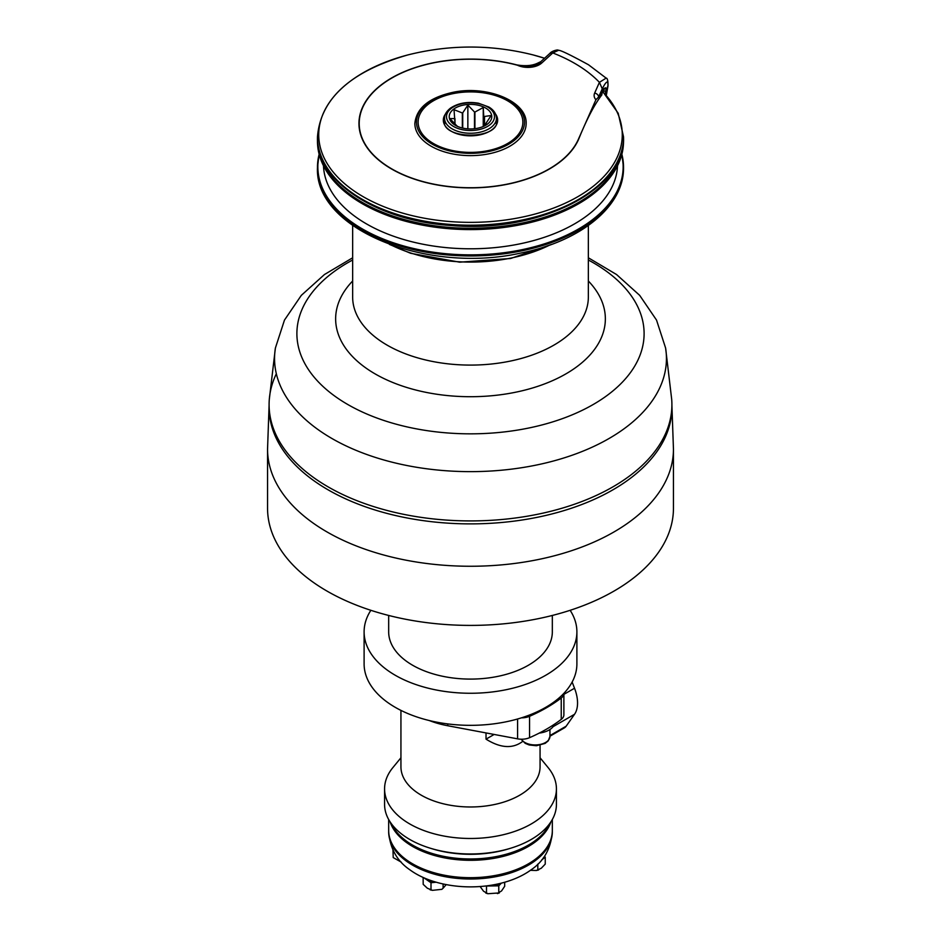 <?xml version="1.0" encoding="UTF-8"?>
<svg xmlns="http://www.w3.org/2000/svg" width="941" height="941" viewBox="0 0 941 941"><rect width="100%" height="100%" fill="white"/><g stroke="black" fill="none" stroke-linecap="round" stroke-linejoin="round"><path stroke-width="1.41" d="M474.923 128.682L474.923 112.05L483.239 107.521L484.309 126.012M483.239 107.521L483.239 126.506M484.533 125.906L484.533 116.461L491.167 115.508L486.038 123.247A16.044 9.257 0 0 1 485.921 123.506L486.979 124.388L484.838 125.741M462.725 128.105L462.725 112.849L467.853 105.098L474.487 111.979L474.487 128.741M467.853 105.098L467.853 128.858M455.079 124.188L454.021 109.674L462.337 112.979L462.337 128.011M457.761 126.553L456.691 125.659A16.044 9.257 0 0 1 456.467 125.435L449.833 118.554L454.962 118.648L454.962 124.071M485.921 125.071L485.921 123.506M457.491 126.388A21.278 12.28 180 0 1 455.456 125.353A21.278 12.28 180 0 1 455.456 107.98A21.278 12.28 180 0 1 485.544 107.98A21.278 12.28 180 0 1 485.544 125.353A21.278 12.28 180 0 1 457.491 126.388M539.252 733.098A19.643 11.339 -0 0 0 549.097 730.016A19.643 11.339 -0 0 0 554.472 724.205M276.336 373.742A201.398 116.284 0 0 0 269.291 399.513A201.398 116.284 0 0 0 280.536 443.258A201.398 116.284 0 0 0 508.81 518.797A201.398 116.284 0 0 0 671.709 399.513L665.605 348.029L656.524 320.081L639.668 295.345L616.555 274.537L588.348 257.787M317.482 138.715A153.03 88.348 0 0 0 317.47 139.903A153.03 88.348 0 0 0 470.5 228.251A153.03 88.348 0 0 0 623.53 139.903A153.03 88.348 0 0 0 623.518 138.715M317.47 139.903L317.47 141.232A153.03 88.348 0 0 0 470.5 229.592A153.03 88.348 0 0 0 623.53 141.232L623.53 139.903M323.481 165.745A147.055 84.902 0 0 0 519.35 243.966A147.055 84.902 0 0 0 617.519 165.745M444.705 123.824A25.96 14.985 180 0 1 444.54 122.154L444.54 118.272A25.96 14.985 0 0 0 470.5 133.257A25.96 14.985 0 0 0 496.46 118.272L496.46 122.154A25.96 14.985 180 0 1 496.295 123.824M359.203 127.753L359.203 123.483A111.297 64.259 -0 0 1 517.491 65.235A16.362 9.445 -0 0 0 541.734 63.012L552.779 52.943L558.472 50.343C557.848 49.191 551.273 51.296 549.991 53.284L552.779 52.943A147.302 85.043 180 0 1 599.417 82.338L602.264 88.795L602.169 92.559M359.203 123.483A111.297 64.259 -0 0 0 456.585 187.235A111.297 64.259 -0 0 0 578.315 139.433L595.912 99.746L598.605 97.041A4.093 3.235 23.9 0 0 594.641 93.112A16.362 9.445 -0 0 0 595.912 99.746M414.852 123.483A55.648 32.123 0 0 0 470.5 155.618A55.648 32.123 0 0 0 526.148 123.483C527.231 101.357 487.167 85.066 453.268 92.265C429.249 97.535 416.451 107.944 414.852 123.483M603.063 90.83A1.635 0.941 -0 0 0 605.545 90.912A1.635 0.941 -0 0 0 605.957 90.489L607.921 86.066A4.093 2.364 -0 0 0 608.027 85.725A4.093 2.364 -0 0 0 608.039 85.619C608.004 80.503 607.368 77.997 606.133 78.115L599.417 82.338L594.641 93.112M517.491 65.235L527.019 66.635C532.924 66.482 536.899 65.376 538.981 63.318A4.093 2.823 -132.3 0 1 541.734 63.012M601.464 94.159A146.067 84.325 180 0 1 601.958 94.735C594.418 104.522 586.619 119.425 578.55 139.468A111.544 64.4 180 0 1 456.55 187.377A111.544 64.4 180 0 1 358.956 123.483A111.544 64.4 180 0 1 516.774 64.894C525.678 66.399 532.888 65.694 538.417 62.788L540.793 61.671M444.54 119.531A26.348 15.209 0 0 0 444.176 121.471M496.824 121.471A26.348 15.209 0 0 0 496.46 119.531M520.244 112.685A52.378 30.241 180 0 1 486.897 150.866A52.378 30.241 180 0 1 420.756 131.611A52.378 30.241 180 0 1 454.103 93.43A52.378 30.241 180 0 1 520.244 112.685M269.102 405.1L267.55 449.08L267.55 508.234A202.95 117.178 0 0 0 277.748 544.91A202.95 117.178 0 0 0 502.67 623.918A202.95 117.178 0 0 0 673.45 508.234L673.45 449.08L671.898 405.1M269.114 406.041A201.409 116.284 0 0 0 279.218 443.999A201.409 116.284 0 0 0 503.753 522.29A201.409 116.284 0 0 0 671.886 406.041M370.86 610.309A106.392 61.424 -0 0 0 364.108 631.846L364.108 663.923A106.392 61.424 -0 0 0 521.467 717.83A106.392 61.424 -0 0 0 545.721 707.35A106.392 61.424 -0 0 0 563.882 693.341A106.392 61.424 -0 0 0 576.892 663.923L576.892 631.846A106.392 61.424 -0 0 0 570.14 610.309M521.467 717.83A13.092 7.563 0 0 0 529.548 716.301A163.675 94.5 0 0 0 561.236 698.01A13.092 7.563 0 0 0 563.882 693.446A13.092 7.563 0 0 0 563.882 693.341M429.296 720.547A73.657 42.521 0 0 0 447.74 725.746L517.597 738.85A13.092 7.563 0 0 0 529.548 737.685A163.675 94.5 0 0 0 561.236 719.394A13.092 7.563 0 0 0 563.882 714.831L563.882 693.446M572.14 682.06L574.528 688.236A31.912 18.432 60 0 1 574.528 714.29L566.153 726.205A16.362 9.445 60 0 1 564.318 727.911L549.944 736.215M400.937 757.776L392.868 767.609A85.925 49.614 0 0 0 384.575 788.876L384.575 804.379A85.925 49.614 0 0 0 430.308 848.217A85.925 49.614 0 0 0 510.692 848.217A85.925 49.614 0 0 0 556.425 804.379L556.425 788.876A85.925 49.614 0 0 0 548.133 767.609L540.063 757.776M384.575 788.876A85.925 49.614 0 0 0 470.5 838.478A85.925 49.614 0 0 0 556.425 788.876M400.937 710.396L400.937 766.821A69.563 40.157 0 0 0 470.5 806.978A69.563 40.157 0 0 0 540.063 766.821L540.063 745.26M522.678 741.414C512.727 748.954 500.506 748.189 486.026 739.144L486.026 732.921M494.154 734.451L486.026 739.144M530.418 870.319L536.346 870.496L541.263 868.249L545.227 864.12M545.239 864.085L545.251 857.204L544.51 856.181M537.805 864.12L537.805 869.531L538.617 869.955L536.346 870.496M480.11 886.528L483.533 891.209L487.897 893.727L499.353 892.915M488.885 885.587A10.633 6.14 0 0 0 492.637 885.928L498.777 885.846L498.777 892.527L501.518 890.974L504.67 886.304L504.67 882.246M487.897 893.727L485.838 893.091L486.497 892.691L486.497 886.01L492.637 885.928A10.633 6.14 0 0 0 495.907 885.587A10.633 6.14 0 0 0 501.282 883.164M423.191 884.34L427.343 888.222L432.472 890.339L441.882 889.327L443.105 888.198L441.882 889.327M432.472 890.339L430.131 889.845L431.002 889.41L431.002 882.729L436.177 882.211M423.132 877.447L423.191 884.328M443.105 883.964L443.105 888.198L446.21 884.599M392.985 850.158L393.22 857.569L401.242 862.121M545.251 857.204L541.698 859.898A10.633 6.14 0 0 0 543.11 858.333A10.633 6.14 0 0 0 543.439 857.686M498.777 885.846L501.33 883.152M425.426 878.447A10.633 6.14 0 0 0 427.061 880A10.633 6.14 0 0 0 429.578 881.27A10.633 6.14 0 0 0 436.118 882.188M423.826 877.765L431.002 882.729M388.668 831.091L388.668 831.773C390.021 848.523 397.126 861.215 409.97 869.872A76.927 44.415 0 0 0 429.578 880.07A76.927 44.415 0 0 0 495.907 884.375A76.927 44.415 0 0 0 531.03 869.872C543.874 861.215 550.979 848.523 552.332 831.773L552.332 831.091M388.668 819.505L388.668 830.433A81.832 47.25 0 0 0 470.5 877.682A81.832 47.25 0 0 0 552.332 830.433L552.332 819.505M390.103 821.881A81.832 47.25 0 0 0 470.5 860.309A81.832 47.25 0 0 0 550.897 821.881M391.303 823.61A81.832 47.25 0 0 0 470.5 858.968A81.832 47.25 0 0 0 549.697 823.61M430.308 848.217L432.225 848.806A81.832 47.25 0 0 0 508.775 848.806L510.692 848.217M364.108 631.846A106.392 61.424 -0 0 0 429.79 688.589A106.392 61.424 -0 0 0 545.721 675.273A106.392 61.424 -0 0 0 576.892 631.846M388.668 615.461L388.668 631.846A81.832 47.25 -0 0 0 439.188 675.497A81.832 47.25 -0 0 0 528.371 665.252A81.832 47.25 -0 0 0 552.332 631.846L552.332 615.461M521.114 739.214L525.231 743.355L529.218 744.978L536.417 745.731L545.098 743.414L548.227 740.873L549.944 736.427A14.727 8.504 180 0 1 536.488 744.907A14.727 8.504 180 0 1 521.29 739.214M352.652 225.499L352.652 297.05A117.848 68.034 0 0 0 359.344 319.658A117.848 68.034 0 0 0 490.355 364.12A117.848 68.034 0 0 0 588.348 297.05L588.348 225.499M269.291 399.513L275.395 348.029A195.951 113.132 0 0 0 285.676 396.09A195.951 113.132 0 0 0 512.433 469.018A195.951 113.132 0 0 0 665.605 348.029M352.652 260.01A173.603 100.228 0 0 0 306.754 366.908A173.603 100.228 0 0 0 565.87 417.357A173.603 100.228 0 0 0 588.348 260.01M352.652 281.006A134.857 77.856 0 0 0 343.3 344.724A134.857 77.856 0 0 0 525.878 389.845A134.857 77.856 0 0 0 588.348 281.006M319.14 154.265A153.03 88.348 0 0 0 317.47 167.298A153.03 88.348 0 0 0 521.338 250.635A153.03 88.348 0 0 0 623.53 167.298A153.03 88.348 0 0 0 621.86 154.265M621.73 154.747A152.654 88.136 180 0 1 521.208 249.859A152.654 88.136 180 0 1 319.27 154.747M317.47 167.451A153.03 88.348 0 0 0 317.47 167.604A153.03 88.348 0 0 0 521.338 250.941A153.03 88.348 0 0 0 623.53 167.604A153.03 88.348 0 0 0 623.53 167.451M391.327 245.095A121.26 70.01 0 0 0 510.787 258.105A121.26 70.01 0 0 0 549.673 245.095M451.515 108.191A23.995 13.856 180 0 1 492.696 111.414A23.995 13.856 180 0 1 467.277 130.399A23.995 13.856 180 0 1 451.515 108.191M600.346 96.453L602.264 92.136C604.945 86.984 606.169 86.443 605.957 90.489L605.145 94.053M598.605 97.041L602.264 88.795C606.345 80.855 608.227 79.95 607.921 86.066L606.216 95.229M538.417 63.788L538.417 62.788M602.628 91.63A151.772 87.619 180 0 1 541.228 212.266A151.772 87.619 180 0 1 334.184 173.262A151.772 87.619 180 0 1 407.841 54.931C449.61 44.427 491.39 44.427 533.159 54.931A151.772 87.619 180 0 1 533.453 55.013A151.772 87.619 180 0 1 544.545 58.248L533.159 54.931M602.699 91.5L618.19 113.226L623.53 136.845A153.03 88.348 180 0 1 470.5 225.205A153.03 88.348 180 0 1 317.47 136.845C320.552 98.64 350.675 71.34 407.841 54.931M623.53 137.186A153.03 88.348 180 0 1 623.53 137.515A153.03 88.348 180 0 1 470.5 225.875A153.03 88.348 180 0 1 317.47 137.515A153.03 88.348 180 0 1 317.47 137.186M444.54 118.19A26.348 15.209 0 0 0 444.152 120.813C442.105 139.88 498.895 139.88 496.848 120.813A26.348 15.209 0 0 0 496.46 118.19M445.446 114.061A27.171 15.691 0 0 0 469.418 135.822A27.171 15.691 0 0 0 496.307 115.237A27.171 15.691 0 0 0 495.554 114.061M453.574 92.536A54.013 31.182 0 0 0 434.542 145.42A54.013 31.182 0 0 0 523.384 128.494A54.013 31.182 0 0 0 453.574 92.536M267.55 449.128A202.95 117.178 0 0 0 277.748 485.756A202.95 117.178 0 0 0 502.67 564.776A202.95 117.178 0 0 0 673.45 449.08M574.528 688.236L563.882 694.376M574.528 714.29L553.12 726.652M566.153 726.205L549.944 735.568M447.74 723.923L447.74 725.746M517.597 718.995L517.597 738.85M388.668 831.773A81.832 47.25 0 0 0 470.5 879.012A81.832 47.25 0 0 0 552.332 831.773M529.548 716.301L529.548 737.685M561.236 698.01L561.236 719.394M549.944 736.427L549.944 729.498M352.652 257.787L324.445 274.537L301.332 295.345L284.476 320.081L275.395 348.029M319.128 154.23L317.47 167.604C314.494 229.451 427.167 274.172 520.679 253.07C580.232 241.461 624.118 206.538 623.53 167.604L621.872 154.23M551.626 244.389L510.61 258.493L459.667 262.174L410.664 253.294L389.386 244.389M496.46 118.272C496.272 113.708 493.719 109.944 488.814 106.992L478.416 103.192C467.359 101.405 458.008 103.075 450.339 108.227C446.305 111.544 444.375 114.896 444.54 118.272M600.558 96.205L604.545 88.748L603.134 88.642M558.484 50.343C560.024 49.873 570.034 54.684 588.537 64.788L606.133 78.115M550.05 53.237L538.981 63.318M606.322 95.359L608.015 85.749M317.47 136.845L317.47 137.515C315.964 181.19 377.118 221.029 451.468 225.534C539.158 233.427 626.13 189.329 623.53 137.515L623.53 136.845M499.353 892.927L497.401 893.597"/></g></svg>
